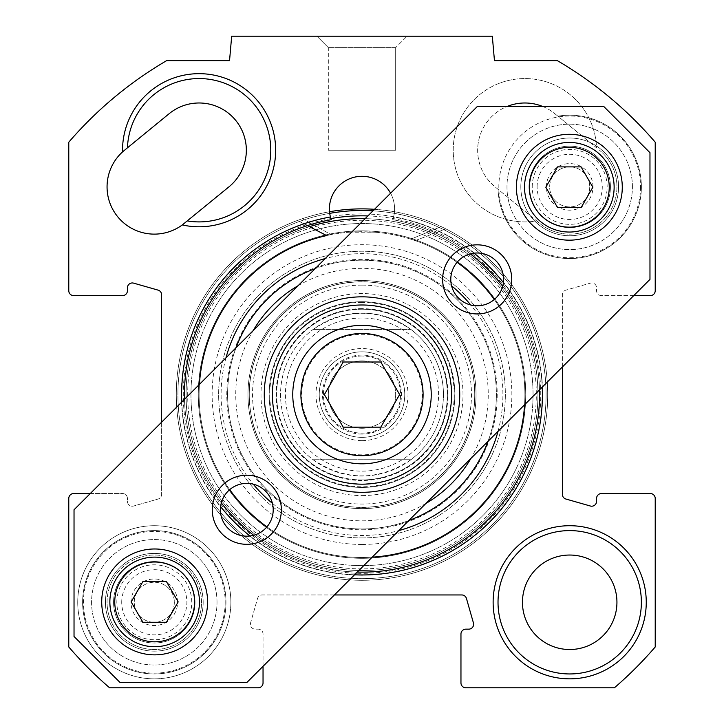 <?xml version="1.0" encoding="UTF-8"?>
<svg xmlns="http://www.w3.org/2000/svg" width="724" height="724" viewBox="0 0 724 724"><rect width="100%" height="100%" fill="white"/><g stroke="black" fill="none" stroke-linecap="round" stroke-linejoin="round"><path stroke-width="0.54" stroke-dasharray="3.62 2.71" d="M589.725 186.882A20.028 20.028 0 0 1 559.679 204.231A20.028 20.028 0 0 1 559.679 169.534A20.028 20.028 0 0 1 589.725 186.882A20.028 20.028 0 0 0 559.679 169.534A20.028 20.028 0 0 0 559.679 204.231A20.028 20.028 0 0 0 589.725 186.882M592.983 186.882A23.286 23.286 0 0 0 558.05 166.719A23.286 23.286 0 0 0 558.05 207.046A23.286 23.286 0 0 0 592.983 186.882M532.231 186.882A37.467 37.467 0 0 1 588.431 154.438A37.467 37.467 0 0 1 588.431 219.327A37.467 37.467 0 0 1 532.231 186.882M528.972 186.882A40.725 40.725 0 0 1 590.06 151.615A40.725 40.725 0 0 1 590.06 222.15A40.725 40.725 0 0 1 528.972 186.882A40.725 40.725 0 0 1 590.06 151.615A40.725 40.725 0 0 1 590.06 222.15A40.725 40.725 0 0 1 528.972 186.882M537.118 186.882A32.58 32.58 0 0 1 585.988 158.665A32.58 32.58 0 0 1 585.988 215.1A32.58 32.58 0 0 1 537.118 186.882M174.33 602.278A20.028 20.028 0 0 1 144.284 619.626A20.028 20.028 0 0 1 144.284 584.929A20.028 20.028 0 0 1 174.33 602.278A20.028 20.028 0 0 0 144.284 584.929A20.028 20.028 0 0 0 144.284 619.626A20.028 20.028 0 0 0 174.33 602.278M177.588 602.278A23.286 23.286 0 0 0 142.655 582.114A23.286 23.286 0 0 0 142.655 622.441A23.286 23.286 0 0 0 177.588 602.278M116.835 602.278A37.467 37.467 0 0 1 173.036 569.833A37.467 37.467 0 0 1 173.036 634.722A37.467 37.467 0 0 1 116.835 602.278M113.578 602.278A40.725 40.725 0 0 1 174.665 567.01A40.725 40.725 0 0 1 174.665 637.545A40.725 40.725 0 0 1 113.578 602.278A40.725 40.725 0 0 1 174.665 567.01A40.725 40.725 0 0 1 174.665 637.545A40.725 40.725 0 0 1 113.578 602.278M121.722 602.278A32.58 32.58 0 0 1 170.593 574.06A32.58 32.58 0 0 1 170.593 630.495A32.58 32.58 0 0 1 121.722 602.278M543.036 106.609A47.241 47.241 0 0 1 554.819 113.668L557.896 116.184A71.676 71.676 0 0 1 640.849 178.185A71.676 71.676 0 0 1 575.263 258.341A71.676 71.676 0 0 1 498.067 189.308A71.676 71.676 0 0 0 575.263 258.341A71.676 71.676 0 0 0 640.849 178.185A71.676 71.676 0 0 0 557.896 116.184L596.531 147.805A71.676 71.676 0 0 0 519.334 78.771A71.676 71.676 0 0 0 453.749 158.927A71.676 71.676 0 0 0 536.701 220.929L539.778 223.445A47.241 47.241 0 0 0 606.26 216.802A47.241 47.241 0 0 0 599.617 150.321A47.241 47.241 0 0 1 606.26 216.802A47.241 47.241 0 0 1 539.778 223.445L494.981 186.792A47.241 47.241 0 0 1 506.764 106.609M554.819 113.668L596.531 147.805A71.676 71.676 0 0 0 519.334 78.771A71.676 71.676 0 0 0 453.749 158.927A71.676 71.676 0 0 0 536.701 220.929L494.981 186.792A47.241 47.241 0 0 1 488.338 120.311A47.241 47.241 0 0 1 554.819 113.668M90.256 493.542L122.537 493.542A4.887 4.887 0 0 1 127.424 498.429L127.424 501.316A4.887 4.887 0 0 0 133.65 506.013L158.085 499.035A4.887 4.887 0 0 0 161.633 494.338L161.633 422.164M334.416 594.947L262.242 594.947A4.887 4.887 0 0 0 257.545 598.495L250.567 622.93A4.887 4.887 0 0 0 255.264 629.156L258.151 629.156A4.887 4.887 0 0 1 263.038 634.043L263.038 666.324M633.744 295.618L601.463 295.618A4.887 4.887 0 0 1 596.576 290.731L596.576 287.844A4.887 4.887 0 0 0 590.35 283.147L565.915 290.125A4.887 4.887 0 0 0 562.367 294.822L562.367 366.996M181.769 402.028A180.385 180.385 0 0 0 220.603 506.583M249.997 535.977A180.385 180.385 0 0 0 354.552 574.811M542.231 387.132A180.385 180.385 0 0 0 503.397 282.577M474.003 253.183A180.385 180.385 0 0 0 393.557 216.983A32.58 32.58 0 0 0 362 176.294A32.58 32.58 0 0 0 330.443 216.983L331.266 219.698A32.58 32.58 0 0 1 329.728 213.354L329.547 211.734A32.58 32.58 0 0 1 362 176.294A32.58 32.58 0 0 1 394.453 211.734L394.272 213.354A32.58 32.58 0 0 1 392.734 219.698L393.557 216.983A180.385 180.385 0 0 1 512.664 493.768A180.385 180.385 0 0 1 211.336 493.768A180.385 180.385 0 0 1 330.443 216.983M390.571 193.227A32.58 32.58 0 0 1 393.557 216.983L392.734 219.698A177.561 177.561 0 0 1 510.366 492.121A177.561 177.561 0 0 1 213.634 492.121A177.561 177.561 0 0 1 331.266 219.698A177.561 177.561 0 0 0 213.634 492.121A177.561 177.561 0 0 0 510.366 492.121A177.561 177.561 0 0 0 392.734 219.698A177.561 177.561 0 0 1 470.329 253.889M230.865 602.278A76.563 76.563 0 0 0 116.021 535.968A76.563 76.563 0 0 0 116.021 668.587A76.563 76.563 0 0 0 230.865 602.278M225.978 602.278A71.676 71.676 0 0 0 118.465 540.204A71.676 71.676 0 0 0 118.465 664.351A71.676 71.676 0 0 0 225.978 602.278A71.676 71.676 0 0 1 118.465 664.351A71.676 71.676 0 0 1 118.465 540.204A71.676 71.676 0 0 1 225.978 602.278M201.543 602.278A47.241 47.241 0 0 0 154.303 555.036A47.241 47.241 0 0 0 107.061 602.278A47.241 47.241 0 0 0 154.303 649.519A47.241 47.241 0 0 0 201.543 602.278M374.507 209.299A185.706 185.706 0 0 1 546.991 410.87A185.706 185.706 0 0 1 177.009 410.87A185.706 185.706 0 0 1 394.453 211.734A185.706 185.706 0 0 1 362 580.286A185.706 185.706 0 0 0 394.453 211.734A32.58 32.58 0 0 0 362 176.294A32.58 32.58 0 0 0 329.547 211.734A185.706 185.706 0 0 0 362 580.286A185.706 185.706 0 0 1 201.172 301.727A185.706 185.706 0 0 1 522.828 301.727A185.706 185.706 0 0 1 362 580.286A185.706 185.706 0 0 0 522.828 301.727A185.706 185.706 0 0 0 201.172 301.727A185.706 185.706 0 0 0 362 580.286A185.706 185.706 0 0 1 329.547 211.734L329.583 212.15M166.647 60.635A386.887 386.887 0 0 0 68.78 142.185L68.78 290.731A4.887 4.887 0 0 0 73.667 295.618L122.537 295.618A4.887 4.887 0 0 0 127.424 290.731L127.424 287.844A4.887 4.887 0 0 1 133.65 283.147L158.085 290.125A4.887 4.887 0 0 1 161.633 294.822L161.633 494.338A4.887 4.887 0 0 1 158.085 499.035L133.65 506.013A4.887 4.887 0 0 1 127.424 501.316L127.424 498.429A4.887 4.887 0 0 0 122.537 493.542L73.667 493.542A4.887 4.887 0 0 0 68.78 498.429L68.78 646.975A386.887 386.887 0 0 0 109.605 687.8L258.151 687.8A4.887 4.887 0 0 0 263.038 682.913L263.038 634.043A4.887 4.887 0 0 0 258.151 629.156L255.264 629.156A4.887 4.887 0 0 1 250.567 622.93L257.545 598.495A4.887 4.887 0 0 1 262.242 594.947L461.758 594.947A4.887 4.887 0 0 1 466.455 598.495L473.433 622.93A4.887 4.887 0 0 1 468.736 629.156L465.849 629.156A4.887 4.887 0 0 0 460.962 634.043L460.962 682.913A4.887 4.887 0 0 0 465.849 687.8L614.395 687.8A386.887 386.887 0 0 0 655.22 646.975L655.22 498.429A4.887 4.887 0 0 0 650.333 493.542L601.463 493.542A4.887 4.887 0 0 0 596.576 498.429L596.576 501.316A4.887 4.887 0 0 1 590.35 506.013L565.915 499.035A4.887 4.887 0 0 1 562.367 494.338L562.367 294.822A4.887 4.887 0 0 1 565.915 290.125L590.35 283.147A4.887 4.887 0 0 1 596.576 287.844L596.576 290.731A4.887 4.887 0 0 0 601.463 295.618L650.333 295.618A4.887 4.887 0 0 0 655.22 290.731L655.22 142.185A386.887 386.887 0 0 0 557.353 60.635L494.456 60.635L492.32 36.2L231.68 36.2L229.544 60.635L166.647 60.635M77.74 602.278A76.563 76.563 0 0 1 192.584 535.968A76.563 76.563 0 0 1 192.584 668.587A76.563 76.563 0 0 1 77.74 602.278M187.299 220.929A71.676 71.676 0 0 0 270.251 158.927A71.676 71.676 0 0 0 204.666 78.771A71.676 71.676 0 0 0 127.469 147.805L124.383 150.321A47.241 47.241 0 0 0 117.74 216.802A47.241 47.241 0 0 0 184.222 223.445L187.299 220.929A71.676 71.676 0 0 0 270.251 158.927A71.676 71.676 0 0 0 204.666 78.771A71.676 71.676 0 0 0 127.469 147.805L169.181 113.668A47.241 47.241 0 0 1 235.662 120.311A47.241 47.241 0 0 1 229.019 186.792L187.299 220.929A71.676 71.676 0 0 0 270.251 158.927A71.676 71.676 0 0 0 204.666 78.771A71.676 71.676 0 0 0 127.469 147.805M493.135 602.278A76.563 76.563 0 0 1 607.979 535.968A76.563 76.563 0 0 1 607.979 668.587A76.563 76.563 0 0 1 493.135 602.278M375.032 150.23L348.968 150.23L375.032 150.23L348.968 150.23L375.032 150.23L375.032 232.205L348.968 232.205L362 231.68L375.032 232.205L355.692 231.807L375.032 232.205L375.032 150.23M355.692 231.807L348.968 232.205L355.692 231.807A162.9 162.9 0 0 0 221.987 477.849A162.9 162.9 0 0 0 502.013 477.849A162.9 162.9 0 0 0 368.308 231.807A162.9 162.9 0 0 1 502.013 477.849A162.9 162.9 0 0 1 221.987 477.849A162.9 162.9 0 0 1 355.692 231.807M355.375 223.662A171.045 171.045 0 0 1 533.045 394.58A171.045 171.045 0 0 1 364.208 565.607A171.045 171.045 0 0 1 191.009 398.996A171.045 171.045 0 0 1 355.375 223.662A171.045 171.045 0 0 0 191.009 398.996A171.045 171.045 0 0 0 364.208 565.607A171.045 171.045 0 0 0 533.045 394.58A171.045 171.045 0 0 0 355.375 223.662M395.675 47.603L328.325 47.603L395.675 47.603L407.078 36.2L316.922 36.2L407.078 36.2L316.922 36.2L407.078 36.2L395.675 47.603L328.325 47.603L395.675 47.603L395.675 150.23L328.325 150.23L395.675 150.23L328.325 150.23L395.675 150.23L395.675 47.603M362 575.218A180.638 180.638 0 0 1 205.562 304.261A180.638 180.638 0 0 1 518.438 304.261A180.638 180.638 0 0 1 362 575.218M309.474 226.675A175.932 175.932 0 0 0 362 570.512A175.932 175.932 0 0 1 209.634 306.614A175.932 175.932 0 0 1 514.366 306.614A175.932 175.932 0 0 1 362 570.512A175.932 175.932 0 0 0 514.366 306.614A175.932 175.932 0 0 0 209.634 306.614A175.932 175.932 0 0 0 362 570.512A175.932 175.932 0 0 1 209.634 306.614A175.932 175.932 0 0 1 514.366 306.614A175.932 175.932 0 0 1 362 570.512A175.932 175.932 0 0 1 209.634 306.614A175.932 175.932 0 0 1 514.366 306.614A175.932 175.932 0 0 1 362 570.512A175.932 175.932 0 0 0 514.366 306.614A175.932 175.932 0 0 0 209.634 306.614A175.932 175.932 0 0 0 362 570.512A175.932 175.932 0 0 0 537.923 396.146A175.932 175.932 0 0 0 365.122 218.675M330.895 218.558A178.756 178.756 0 0 0 362 573.336A178.756 178.756 0 0 0 540.728 397.521A178.756 178.756 0 0 0 367.873 215.924M372.969 210.829A184.077 184.077 0 0 1 545.996 400.064A184.077 184.077 0 0 1 362 578.657A184.077 184.077 0 0 0 521.416 302.542A184.077 184.077 0 0 0 202.584 302.542A184.077 184.077 0 0 0 362 578.657A184.077 184.077 0 0 1 329.728 213.354A184.077 184.077 0 0 0 208.259 495.822A184.077 184.077 0 0 0 515.741 495.822A184.077 184.077 0 0 0 394.272 213.354A32.58 32.58 0 0 1 392.734 219.698A177.561 177.561 0 0 1 510.366 492.121A177.561 177.561 0 0 1 213.634 492.121A177.561 177.561 0 0 1 331.266 219.698A32.58 32.58 0 0 1 329.728 213.354A184.077 184.077 0 0 0 208.259 495.822A184.077 184.077 0 0 0 515.741 495.822A184.077 184.077 0 0 0 394.272 213.354L394.453 211.734M502.691 286.252A177.561 177.561 0 0 1 539.498 389.865M357.285 572.078A177.561 177.561 0 0 1 253.672 535.271M221.309 502.909A177.561 177.561 0 0 1 184.502 399.295M641.374 602.278A71.676 71.676 0 0 0 533.86 540.204A71.676 71.676 0 0 0 533.86 664.351A71.676 71.676 0 0 0 641.374 602.278M498.021 602.278A71.676 71.676 0 0 0 605.536 664.351A71.676 71.676 0 0 0 605.536 540.204A71.676 71.676 0 0 0 498.021 602.278A71.676 71.676 0 0 1 605.536 540.204A71.676 71.676 0 0 1 605.536 664.351A71.676 71.676 0 0 1 498.021 602.278M82.626 602.278A71.676 71.676 0 0 0 190.141 664.351A71.676 71.676 0 0 0 190.141 540.204A71.676 71.676 0 0 0 82.626 602.278A71.676 71.676 0 0 1 190.141 540.204A71.676 71.676 0 0 1 190.141 664.351A71.676 71.676 0 0 1 82.626 602.278M522.457 602.278A47.241 47.241 0 0 1 593.318 561.362A47.241 47.241 0 0 1 593.318 643.193A47.241 47.241 0 0 1 522.457 602.278M107.061 602.278A47.241 47.241 0 0 1 177.923 561.362A47.241 47.241 0 0 1 177.923 643.193A47.241 47.241 0 0 1 107.061 602.278M610.423 186.882A40.725 40.725 0 0 0 549.335 151.615A40.725 40.725 0 0 0 549.335 222.15A40.725 40.725 0 0 0 610.423 186.882A40.725 40.725 0 0 1 549.335 222.15A40.725 40.725 0 0 1 549.335 151.615A40.725 40.725 0 0 1 610.423 186.882M618.567 186.882A48.87 48.87 0 0 1 545.263 229.209A48.87 48.87 0 0 1 545.263 144.556A48.87 48.87 0 0 1 618.567 186.882A48.87 48.87 0 0 0 545.263 144.556A48.87 48.87 0 0 0 545.263 229.209A48.87 48.87 0 0 0 618.567 186.882M632.414 186.882A62.716 62.716 0 0 0 538.339 132.564A62.716 62.716 0 0 0 538.339 241.201A62.716 62.716 0 0 0 632.414 186.882A62.716 62.716 0 0 1 538.339 241.201A62.716 62.716 0 0 1 538.339 132.564A62.716 62.716 0 0 1 632.414 186.882M640.559 186.882A70.862 70.862 0 0 1 534.267 248.251A70.862 70.862 0 0 1 534.267 125.514A70.862 70.862 0 0 1 640.559 186.882A70.862 70.862 0 0 0 534.267 125.514A70.862 70.862 0 0 0 534.267 248.251A70.862 70.862 0 0 0 640.559 186.882M225.164 602.278A70.862 70.862 0 0 1 118.872 663.646A70.862 70.862 0 0 1 118.872 540.909A70.862 70.862 0 0 1 225.164 602.278A70.862 70.862 0 0 0 118.872 540.909A70.862 70.862 0 0 0 118.872 663.646A70.862 70.862 0 0 0 225.164 602.278M217.019 602.278A62.716 62.716 0 0 0 122.944 547.959A62.716 62.716 0 0 0 122.944 656.596A62.716 62.716 0 0 0 217.019 602.278A62.716 62.716 0 0 1 122.944 656.596A62.716 62.716 0 0 1 122.944 547.959A62.716 62.716 0 0 1 217.019 602.278M203.173 602.278A48.87 48.87 0 0 1 129.868 644.604A48.87 48.87 0 0 1 129.868 559.951A48.87 48.87 0 0 1 203.173 602.278A48.87 48.87 0 0 0 129.868 559.951A48.87 48.87 0 0 0 129.868 644.604A48.87 48.87 0 0 0 203.173 602.278M195.028 602.278A40.725 40.725 0 0 0 133.94 567.01A40.725 40.725 0 0 0 133.94 637.545A40.725 40.725 0 0 0 195.028 602.278A40.725 40.725 0 0 1 133.94 637.545A40.725 40.725 0 0 1 133.94 567.01A40.725 40.725 0 0 1 195.028 602.278M302.044 359.964A69.233 69.233 0 0 1 421.956 359.964A69.233 69.233 0 0 1 362 463.812A69.233 69.233 0 0 1 302.044 359.964M343.194 427.16L380.806 427.16L399.621 394.58L380.806 362L343.194 362L324.379 394.58L343.194 427.16M425.35 331.23A89.595 89.595 0 0 0 275.455 371.394A89.595 89.595 0 0 0 385.186 481.125A89.595 89.595 0 0 0 425.35 331.23M115.867 624.314A44.797 44.797 0 0 1 154.665 557.118A44.797 44.797 0 0 1 193.462 624.314A44.797 44.797 0 0 1 115.867 624.314M166.42 622.278L178.176 601.916L166.42 581.553L142.909 581.553L131.153 601.916L142.909 622.278L166.42 622.278M530.538 209.643A44.797 44.797 0 0 1 569.336 142.447A44.797 44.797 0 0 1 608.133 209.643A44.797 44.797 0 0 1 530.538 209.643M581.091 207.607L592.847 187.245L581.091 166.882L557.58 166.882L545.824 187.245L557.58 207.607L581.091 207.607M74.029 636.477L120.103 682.551L246.812 682.551L649.971 279.392L649.971 152.683L603.897 106.609L477.188 106.609L74.029 509.768L74.029 636.477M222.377 534.203A34.553 34.553 0 0 1 237.87 476.392A34.553 34.553 0 0 1 280.188 518.71A34.553 34.553 0 0 1 222.377 534.203M452.753 303.827A34.553 34.553 0 0 1 468.247 246.015A34.553 34.553 0 0 1 510.565 288.333A34.553 34.553 0 0 1 452.753 303.827M458.518 298.062A26.408 26.408 0 0 0 495.859 298.062A26.408 26.408 0 0 0 495.859 260.721A26.408 26.408 0 0 0 458.518 260.721A26.408 26.408 0 0 0 458.518 298.062M228.141 528.439A26.408 26.408 0 0 0 265.482 528.439A26.408 26.408 0 0 0 265.482 491.098A26.408 26.408 0 0 0 228.141 491.098A26.408 26.408 0 0 0 228.141 528.439M606.775 149.805A52.943 52.943 0 0 0 518.203 173.543A52.943 52.943 0 0 0 583.037 238.377A52.943 52.943 0 0 0 606.775 149.805M192.095 564.485A52.943 52.943 0 0 0 103.523 588.214A52.943 52.943 0 0 0 168.366 653.057A52.943 52.943 0 0 0 192.095 564.485M313.13 329.42L410.87 329.42L313.13 329.42C345.71 307.899 378.29 307.899 410.87 329.42A81.45 81.45 0 0 1 410.87 459.74L313.13 459.74L410.87 459.74C378.29 481.261 345.71 481.261 313.13 459.74A81.45 81.45 0 0 1 313.13 329.42M362 437.341A42.761 42.761 0 0 1 324.967 373.204A42.761 42.761 0 0 1 399.033 373.204A42.761 42.761 0 0 1 362 437.341A42.761 42.761 0 0 0 399.033 373.204A42.761 42.761 0 0 0 324.967 373.204A42.761 42.761 0 0 0 362 437.341A42.761 42.761 0 0 0 399.033 373.204A42.761 42.761 0 0 0 324.967 373.204A42.761 42.761 0 0 0 362 437.341M362 440.599A46.019 46.019 0 0 0 401.856 371.575A46.019 46.019 0 0 0 322.144 371.575A46.019 46.019 0 0 0 362 440.599M362 356.018A38.562 38.562 0 0 0 328.606 413.857A38.562 38.562 0 0 0 395.394 413.857A38.562 38.562 0 0 0 362 356.018A38.562 38.562 0 0 1 395.394 413.857A38.562 38.562 0 0 1 328.606 413.857A38.562 38.562 0 0 1 362 356.018M362 360.905A33.675 33.675 0 0 1 395.675 394.58A33.675 33.675 0 0 1 362 428.255A33.675 33.675 0 0 1 328.325 394.58A33.675 33.675 0 0 1 362 360.905A33.675 33.675 0 0 0 332.841 411.413A33.675 33.675 0 0 0 391.159 411.413A33.675 33.675 0 0 0 362 360.905A33.675 33.675 0 0 1 391.159 411.413A33.675 33.675 0 0 1 332.841 411.413A33.675 33.675 0 0 1 362 360.905M362 428.255A33.675 33.675 0 0 0 391.159 377.747A33.675 33.675 0 0 0 332.841 377.747A33.675 33.675 0 0 0 362 428.255M438.563 394.58A76.563 76.563 0 0 0 323.719 328.271A76.563 76.563 0 0 0 323.719 460.889A76.563 76.563 0 0 0 438.563 394.58M443.45 394.58A81.45 81.45 0 0 1 321.275 465.116A81.45 81.45 0 0 1 321.275 324.044A81.45 81.45 0 0 1 443.45 394.58M457.061 262.296A162.9 162.9 0 0 0 410.852 239.173A162.9 162.9 0 0 1 491.325 493.632A162.9 162.9 0 0 1 224.684 482.229A162.9 162.9 0 0 1 326.605 235.572L297.483 220.44A185.706 185.706 0 0 0 210.15 501.479A185.706 185.706 0 0 0 504.166 514.058A185.706 185.706 0 0 0 441.16 226.594L410.852 239.173L441.16 226.594A185.706 185.706 0 0 1 504.166 514.058A185.706 185.706 0 0 1 210.15 501.479A185.706 185.706 0 0 1 297.483 220.44L307.428 225.617M199.417 384.381A162.9 162.9 0 0 0 229.716 489.641M266.939 526.864A162.9 162.9 0 0 0 372.199 557.163M524.583 404.779A162.9 162.9 0 0 0 494.284 299.519M362 507.415A112.835 112.835 0 0 0 474.835 394.58A112.835 112.835 0 0 0 362 281.745A112.835 112.835 0 0 0 249.165 394.58A112.835 112.835 0 0 0 362 507.415M362 479.94A85.36 85.36 0 0 1 276.64 394.58A85.36 85.36 0 0 1 362 309.22A85.36 85.36 0 0 1 447.36 394.58A85.36 85.36 0 0 1 362 479.94M362 487.433A92.853 92.853 0 0 0 442.409 348.154A92.853 92.853 0 0 0 281.591 348.154A92.853 92.853 0 0 0 362 487.433A92.853 92.853 0 0 1 281.591 348.154A92.853 92.853 0 0 1 442.409 348.154A92.853 92.853 0 0 1 362 487.433M362 281.853A112.727 112.727 0 0 0 264.378 450.943A112.727 112.727 0 0 0 459.622 450.943A112.727 112.727 0 0 0 362 281.853A112.727 112.727 0 0 0 264.378 450.943A112.727 112.727 0 0 0 459.622 450.943A112.727 112.727 0 0 0 362 281.853A112.727 112.727 0 0 0 264.378 450.943A112.727 112.727 0 0 0 459.622 450.943A112.727 112.727 0 0 0 362 281.853M362 285.111A109.469 109.469 0 0 1 456.799 449.314A109.469 109.469 0 0 1 267.201 449.314A109.469 109.469 0 0 1 362 285.111M362 308.659A85.921 85.921 0 0 0 287.591 437.54A85.921 85.921 0 0 0 436.409 437.54A85.921 85.921 0 0 0 362 308.659M362 313.13A81.45 81.45 0 0 0 291.464 435.305A81.45 81.45 0 0 0 432.536 435.305A81.45 81.45 0 0 0 362 313.13M362 309.22A85.36 85.36 0 0 0 288.08 437.26A85.36 85.36 0 0 0 435.92 437.26A85.36 85.36 0 0 0 362 309.22M362 508.61A114.03 114.03 0 0 0 460.754 337.565A114.03 114.03 0 0 0 263.246 337.565A114.03 114.03 0 0 0 362 508.61A114.03 114.03 0 0 1 247.97 394.58A114.03 114.03 0 0 1 362 280.55A114.03 114.03 0 0 1 476.03 394.58A114.03 114.03 0 0 1 362 508.61M362 495.578A100.998 100.998 0 0 0 449.468 344.081A100.998 100.998 0 0 0 274.532 344.081A100.998 100.998 0 0 0 362 495.578M425.902 503.461A126.248 126.248 0 0 1 253.119 330.678M298.098 285.699A126.248 126.248 0 0 1 470.881 458.482M236.024 347.782A134.393 134.393 0 0 0 408.798 520.556M487.976 441.378A134.393 134.393 0 0 0 315.202 268.604M362 528.972A134.393 134.393 0 0 0 478.383 327.384A134.393 134.393 0 0 0 245.617 327.384A134.393 134.393 0 0 0 362 528.972A134.393 134.393 0 0 0 478.383 327.384A134.393 134.393 0 0 0 245.617 327.384A134.393 134.393 0 0 0 362 528.972M331.103 234.639A162.9 162.9 0 0 0 222.268 478.311A162.9 162.9 0 0 0 488.474 497.243A162.9 162.9 0 0 0 415.214 240.621L445.875 228.893A185.706 185.706 0 0 1 500.736 518.022A185.706 185.706 0 0 1 207.191 497.144A185.706 185.706 0 0 1 302.424 218.693L331.103 234.639L302.424 218.693A185.706 185.706 0 0 0 207.191 497.144A185.706 185.706 0 0 0 500.736 518.022A185.706 185.706 0 0 0 445.875 228.893L415.214 240.621A162.9 162.9 0 0 1 488.474 497.243A162.9 162.9 0 0 1 222.268 478.311A162.9 162.9 0 0 1 331.103 234.639M362 529.787A135.207 135.207 0 0 0 479.089 326.977A135.207 135.207 0 0 0 244.911 326.977A135.207 135.207 0 0 0 362 529.787M362 537.932A143.352 143.352 0 0 0 486.148 322.904A143.352 143.352 0 0 0 237.852 322.904A143.352 143.352 0 0 0 362 537.932A143.352 143.352 0 0 1 237.852 322.904A143.352 143.352 0 0 1 486.148 322.904A143.352 143.352 0 0 1 362 537.932M362 570.512A175.932 175.932 0 0 0 514.366 306.614A175.932 175.932 0 0 0 209.634 306.614A175.932 175.932 0 0 0 362 570.512A175.932 175.932 0 0 0 514.366 306.614A175.932 175.932 0 0 0 209.634 306.614A175.932 175.932 0 0 0 362 570.512A175.932 175.932 0 0 0 514.366 306.614A175.932 175.932 0 0 0 209.634 306.614A175.932 175.932 0 0 0 362 570.512A175.932 175.932 0 0 0 514.366 306.614A175.932 175.932 0 0 0 209.634 306.614A175.932 175.932 0 0 0 362 570.512M362 568.883A174.303 174.303 0 0 1 211.046 307.428A174.303 174.303 0 0 1 512.954 307.428A174.303 174.303 0 0 1 362 568.883M362 558.294A163.715 163.715 0 0 0 503.777 312.723A163.715 163.715 0 0 0 220.223 312.723A163.715 163.715 0 0 0 362 558.294A163.715 163.715 0 0 0 503.777 312.723A163.715 163.715 0 0 0 220.223 312.723A163.715 163.715 0 0 0 362 558.294M247.97 394.58A114.03 114.03 0 0 1 419.015 295.826A114.03 114.03 0 0 1 419.015 493.334A114.03 114.03 0 0 1 247.97 394.58M186.068 394.58A175.932 175.932 0 0 1 449.966 242.214A175.932 175.932 0 0 1 449.966 546.946A175.932 175.932 0 0 1 186.068 394.58M325.836 346.362A60.273 60.273 0 0 1 422.273 394.58A60.273 60.273 0 0 1 335.049 448.491A60.273 60.273 0 0 1 325.836 346.362M362 434.083A39.503 39.503 0 0 1 327.791 374.833A39.503 39.503 0 0 1 396.209 374.833A39.503 39.503 0 0 1 362 434.083M362 302.37A92.21 92.21 0 0 0 282.143 440.69A92.21 92.21 0 0 0 441.857 440.69A92.21 92.21 0 0 0 362 302.37M362 305.211A89.369 89.369 0 0 0 284.604 439.26A89.369 89.369 0 0 0 439.396 439.26A89.369 89.369 0 0 0 362 305.211M272.432 503.352A140.909 140.909 0 0 0 398.752 530.611M498.031 431.332A140.909 140.909 0 0 0 470.772 305.012M451.568 285.808A140.909 140.909 0 0 0 325.248 258.549M225.969 357.828A140.909 140.909 0 0 0 253.228 484.148M362 544.448A149.868 149.868 0 0 1 232.214 319.646A149.868 149.868 0 0 1 491.786 319.646A149.868 149.868 0 0 1 362 544.448M348.968 150.23L348.968 232.205L348.968 150.23M328.325 47.603L316.922 36.2L328.325 47.603L328.325 150.23L328.325 47.603"/><path stroke-width="1.09" d="M161.633 422.164L161.633 294.822A4.887 4.887 0 0 0 158.085 290.125L133.65 283.147A4.887 4.887 0 0 0 127.424 287.844L127.424 290.731A4.887 4.887 0 0 1 122.537 295.618L73.667 295.618A4.887 4.887 0 0 1 68.78 290.731L68.78 142.185A386.887 386.887 0 0 1 166.647 60.635L229.544 60.635L231.68 36.2L492.32 36.2L494.456 60.635L557.353 60.635A386.887 386.887 0 0 1 655.22 142.185L655.22 290.731A4.887 4.887 0 0 1 650.333 295.618L633.744 295.618M263.038 666.324L263.038 682.913A4.887 4.887 0 0 1 258.151 687.8L109.605 687.8A386.887 386.887 0 0 1 68.78 646.975L68.78 498.429A4.887 4.887 0 0 1 73.667 493.542L90.256 493.542M562.367 366.996L562.367 494.338A4.887 4.887 0 0 0 565.915 499.035L590.35 506.013A4.887 4.887 0 0 0 596.576 501.316L596.576 498.429A4.887 4.887 0 0 1 601.463 493.542L650.333 493.542A4.887 4.887 0 0 1 655.22 498.429L655.22 646.975A386.887 386.887 0 0 1 614.395 687.8L465.849 687.8A4.887 4.887 0 0 1 460.962 682.913L460.962 634.043A4.887 4.887 0 0 1 465.849 629.156L468.736 629.156A4.887 4.887 0 0 0 473.433 622.93L466.455 598.495A4.887 4.887 0 0 0 461.758 594.947L334.416 594.947M390.571 193.227A32.58 32.58 0 0 0 330.443 216.983A180.385 180.385 0 0 0 181.769 402.028M220.603 506.583A180.385 180.385 0 0 0 249.997 535.977M354.552 574.811A180.385 180.385 0 0 0 542.231 387.132M503.397 282.577A180.385 180.385 0 0 0 474.003 253.183M506.764 106.609A47.241 47.241 0 0 1 543.036 106.609M182.303 224.929A76.563 76.563 0 0 0 274.912 160.927A76.563 76.563 0 0 0 203.625 73.803A76.563 76.563 0 0 0 122.555 151.895A47.241 47.241 0 0 0 117.74 216.802A47.241 47.241 0 0 0 182.303 224.929L229.019 186.792A47.241 47.241 0 0 0 235.662 120.311A47.241 47.241 0 0 0 169.181 113.668L127.469 147.805A71.676 71.676 0 0 1 204.666 78.771A71.676 71.676 0 0 1 270.251 158.927A71.676 71.676 0 0 1 187.299 220.929M646.261 602.278A76.563 76.563 0 0 0 531.416 535.968A76.563 76.563 0 0 0 531.416 668.587A76.563 76.563 0 0 0 646.261 602.278M122.555 151.895L127.469 147.805M367.873 215.924A178.756 178.756 0 0 0 330.895 218.558M372.969 210.829A184.077 184.077 0 0 0 329.728 213.354L329.547 211.734A185.706 185.706 0 0 1 374.507 209.299M470.329 253.889A177.561 177.561 0 0 1 502.691 286.252M539.498 389.865A177.561 177.561 0 0 1 357.285 572.078M253.672 535.271A177.561 177.561 0 0 1 221.309 502.909M184.502 399.295A177.561 177.561 0 0 1 331.266 219.698L330.443 216.983M641.374 602.278A71.676 71.676 0 0 1 533.86 664.351A71.676 71.676 0 0 1 533.86 540.204A71.676 71.676 0 0 1 641.374 602.278M616.939 602.278A47.241 47.241 0 0 0 569.697 555.036A47.241 47.241 0 0 0 522.457 602.278A47.241 47.241 0 0 0 569.697 649.519A47.241 47.241 0 0 0 616.939 602.278M142.909 622.278L131.153 601.916L142.909 581.553L166.42 581.553L178.176 601.916L166.42 622.278L142.909 622.278M557.58 207.607L545.824 187.245L557.58 166.882L581.091 166.882L592.847 187.245L581.091 207.607L557.58 207.607M302.044 359.964A69.233 69.233 0 0 0 362 463.812A69.233 69.233 0 0 0 421.956 359.964A69.233 69.233 0 0 0 302.044 359.964M324.379 394.58L343.194 362L380.806 362L399.621 394.58L380.806 427.16L343.194 427.16L324.379 394.58M115.867 624.314A44.797 44.797 0 0 0 193.462 624.314A44.797 44.797 0 0 0 154.665 557.118A44.797 44.797 0 0 0 115.867 624.314M530.538 209.643A44.797 44.797 0 0 0 608.133 209.643A44.797 44.797 0 0 0 569.336 142.447A44.797 44.797 0 0 0 530.538 209.643M495.859 260.721A26.408 26.408 0 0 1 484.021 304.894A26.408 26.408 0 0 1 451.686 272.559A26.408 26.408 0 0 1 495.859 260.721M265.482 491.098A26.408 26.408 0 0 1 253.644 535.271A26.408 26.408 0 0 1 221.309 502.936A26.408 26.408 0 0 1 265.482 491.098M425.35 331.23A89.595 89.595 0 0 1 385.186 481.125A89.595 89.595 0 0 1 275.455 371.394A89.595 89.595 0 0 1 425.35 331.23M431.115 325.465A97.74 97.74 0 0 0 267.59 369.285A97.74 97.74 0 0 0 387.295 488.99A97.74 97.74 0 0 0 431.115 325.465M74.029 509.768L477.188 106.609L603.897 106.609L649.971 152.683L649.971 279.392L246.812 682.551L120.103 682.551L74.029 636.477L74.029 509.768M501.623 254.957A34.553 34.553 0 0 0 443.812 270.45A34.553 34.553 0 0 0 486.13 312.768A34.553 34.553 0 0 0 501.623 254.957M192.095 564.485A52.943 52.943 0 0 1 168.366 653.057A52.943 52.943 0 0 1 103.523 588.214A52.943 52.943 0 0 1 192.095 564.485M606.775 149.805A52.943 52.943 0 0 1 583.037 238.377A52.943 52.943 0 0 1 518.203 173.543A52.943 52.943 0 0 1 606.775 149.805M271.247 485.333A34.553 34.553 0 0 0 213.435 500.827A34.553 34.553 0 0 0 255.753 543.145A34.553 34.553 0 0 0 271.247 485.333M307.428 225.617L326.605 235.572A162.9 162.9 0 0 0 199.417 384.381M229.716 489.641A162.9 162.9 0 0 0 266.939 526.864M372.199 557.163A162.9 162.9 0 0 0 524.583 404.779M494.284 299.519A162.9 162.9 0 0 0 457.061 262.296M253.119 330.678A126.248 126.248 0 0 1 298.098 285.699M470.881 458.482A126.248 126.248 0 0 1 425.902 503.461M408.798 520.556A134.393 134.393 0 0 0 487.976 441.378M315.202 268.604A134.393 134.393 0 0 0 236.024 347.782M365.122 218.675A175.932 175.932 0 0 0 309.474 226.675M120.103 621.871A39.91 39.91 0 0 1 154.665 562.005A39.91 39.91 0 0 1 189.226 621.871A39.91 39.91 0 0 1 120.103 621.871M534.774 207.2A39.91 39.91 0 0 1 569.336 147.334A39.91 39.91 0 0 1 603.897 207.2A39.91 39.91 0 0 1 534.774 207.2M309.094 364.036A61.087 61.087 0 0 1 414.906 364.036A61.087 61.087 0 0 1 362 455.668A61.087 61.087 0 0 1 309.094 364.036M398.752 530.611A140.909 140.909 0 0 0 498.031 431.332M470.772 305.012A140.909 140.909 0 0 0 451.568 285.808M325.248 258.549A140.909 140.909 0 0 0 225.969 357.828M253.228 484.148A140.909 140.909 0 0 0 272.432 503.352"/></g></svg>
